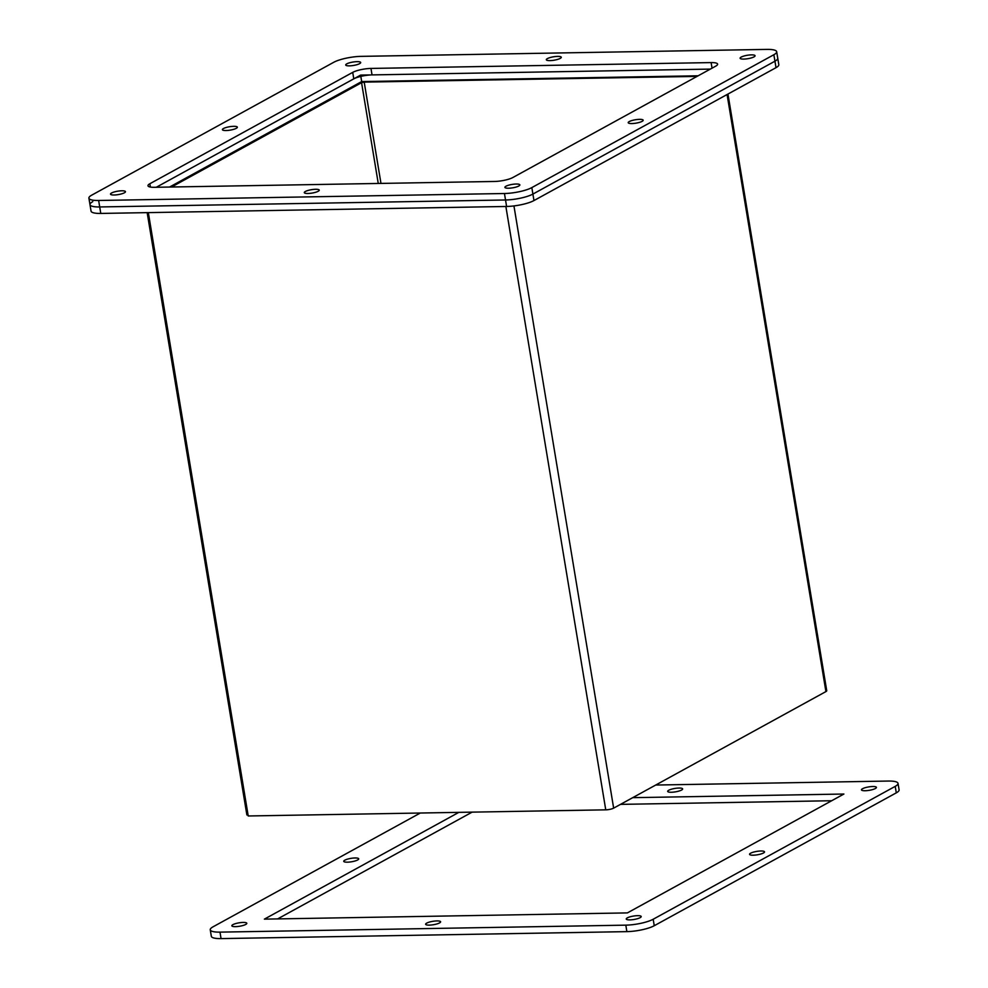 <?xml version="1.0" encoding="UTF-8"?>
<svg xmlns="http://www.w3.org/2000/svg" width="988" height="988" viewBox="0 0 988 988"><rect width="100%" height="100%" fill="white"/><g stroke="black" fill="none" stroke-linecap="round" stroke-linejoin="round"><path stroke-width="1.48" d="M92.786 201.638A20.217 4.607 -9.4 0 0 89.982 204.639A20.217 4.607 -9.4 0 0 99.702 206.949L505.523 199.984A20.217 4.607 -9.4 0 0 532.903 194.08L774.938 61.194A20.217 4.607 -9.4 0 0 777.741 58.181L778.816 64.665A20.217 4.607 -9.4 0 1 776.012 67.666L533.977 200.552L532.903 194.08L774.938 61.194A20.217 4.607 -9.4 0 0 777.741 58.181L776.667 51.709A20.217 4.607 -9.4 0 0 766.947 49.4L361.126 56.365A20.217 4.607 -9.4 0 0 333.746 62.281L91.711 195.155A20.217 4.607 -9.4 0 0 88.908 198.168A20.217 4.607 -9.4 0 0 98.639 200.478L504.46 193.512A20.217 4.607 -9.4 0 0 531.828 187.597L773.863 54.723A20.217 4.607 -9.4 0 0 776.667 51.709M156.302 187.263L360.608 75.1L710.347 69.098L372.031 74.903A13.486 3.075 -9.4 0 0 353.79 78.842L156.302 187.263M506.597 206.467L100.776 213.433A20.217 4.607 -9.4 0 1 91.057 211.123L89.982 204.639A20.217 4.607 -9.4 0 0 99.702 206.949L505.523 199.984L506.597 206.467A20.217 4.607 -9.4 0 0 533.977 200.552M698.133 75.792L361.682 81.572L360.818 76.397M361.682 81.572L169.59 187.028M347.393 862.178A7.583 1.729 170.6 0 1 343.75 861.301A7.583 1.729 170.6 0 1 347.418 859.165A7.583 1.729 170.6 0 1 355.062 857.967A7.583 1.729 170.6 0 1 358.706 858.831A7.583 1.729 170.6 0 1 355.05 860.98A7.583 1.729 170.6 0 1 347.393 862.178M629.899 919.877A7.583 1.729 170.6 0 1 626.256 919.001A7.583 1.729 170.6 0 1 629.912 916.864A7.583 1.729 170.6 0 1 637.556 915.666A7.583 1.729 170.6 0 1 641.2 916.531A7.583 1.729 170.6 0 1 637.544 918.679A7.583 1.729 170.6 0 1 629.899 919.877M865.105 790.733A7.583 1.729 170.6 0 1 861.462 789.869A7.583 1.729 170.6 0 1 865.13 787.72A7.583 1.729 170.6 0 1 872.775 786.522A7.583 1.729 170.6 0 1 876.418 787.387A7.583 1.729 170.6 0 1 872.762 789.535A7.583 1.729 170.6 0 1 865.105 790.733M671.321 792.253A7.583 1.729 170.6 0 1 667.678 791.376A7.583 1.729 170.6 0 1 671.334 789.239A7.583 1.729 170.6 0 1 678.991 788.041A7.583 1.729 170.6 0 1 682.634 788.906A7.583 1.729 170.6 0 1 678.966 791.055A7.583 1.729 170.6 0 1 671.321 792.253M753.214 855.2A7.583 1.729 170.6 0 1 749.571 854.336A7.583 1.729 170.6 0 1 753.239 852.187A7.583 1.729 170.6 0 1 760.884 851.001A7.583 1.729 170.6 0 1 764.527 851.866A7.583 1.729 170.6 0 1 760.871 854.003A7.583 1.729 170.6 0 1 753.214 855.2M429.286 925.126A7.583 1.729 170.6 0 1 425.643 924.262A7.583 1.729 170.6 0 1 429.311 922.113A7.583 1.729 170.6 0 1 436.955 920.927A7.583 1.729 170.6 0 1 440.599 921.792A7.583 1.729 170.6 0 1 436.943 923.928A7.583 1.729 170.6 0 1 429.286 925.126M235.502 926.645A7.583 1.729 170.6 0 1 231.859 925.781A7.583 1.729 170.6 0 1 235.514 923.632A7.583 1.729 170.6 0 1 243.172 922.434A7.583 1.729 170.6 0 1 246.815 923.298A7.583 1.729 170.6 0 1 243.147 925.447A7.583 1.729 170.6 0 1 235.502 926.645M420.308 813.025L213.062 926.806A20.217 4.607 -9.4 0 0 210.259 929.819A20.217 4.607 -9.4 0 0 219.991 932.129L625.812 925.151A20.217 4.607 -9.4 0 0 653.179 919.248L895.214 786.362A20.217 4.607 -9.4 0 0 898.018 783.361A20.217 4.607 -9.4 0 0 888.298 781.051L655.723 785.04M632.728 797.662L843.9 794.031L627.392 912.9L264.376 919.136L458.852 812.358M210.259 929.819L211.333 936.291A20.217 4.607 -9.4 0 0 221.053 938.6L219.991 932.129M895.214 786.362L896.289 792.845A20.217 4.607 -9.4 0 0 899.092 789.832L898.018 783.361M896.289 792.845L654.254 925.719L653.179 919.248M625.812 925.151L626.874 931.635A20.217 4.607 -9.4 0 0 654.254 925.719M626.874 931.635L221.053 938.6M831.698 800.737L620.513 804.368M472.128 812.136L277.653 918.902M727.958 94.058L826.734 690.723A5.829 1.334 170.6 0 1 825.919 691.588L613.647 808.135A5.829 1.334 170.6 0 1 605.755 809.839L248.223 815.977L148.336 212.618M248.05 814.927L246.877 814.939L147.163 212.63M378.256 183.447L361.571 82.683L364.202 82.115L380.973 183.41M697.046 76.397L364.202 82.115M361.571 82.683L171.554 187.004M505.955 186.238A7.583 1.729 170.6 0 1 514.229 184.138A7.583 1.729 170.6 0 1 519.849 184.88A7.583 1.729 170.6 0 1 518.799 186.016A7.583 1.729 170.6 0 1 510.524 188.103A7.583 1.729 170.6 0 1 504.905 187.362A7.583 1.729 170.6 0 1 505.955 186.238M111.558 193.006A7.583 1.729 170.6 0 1 119.832 190.906A7.583 1.729 170.6 0 1 125.464 191.66A7.583 1.729 170.6 0 1 124.414 192.784A7.583 1.729 170.6 0 1 116.139 194.883A7.583 1.729 170.6 0 1 110.508 194.13A7.583 1.729 170.6 0 1 111.558 193.006M346.776 63.862A7.583 1.729 170.6 0 1 355.05 61.775A7.583 1.729 170.6 0 1 360.682 62.516A7.583 1.729 170.6 0 1 359.632 63.652A7.583 1.729 170.6 0 1 351.358 65.739A7.583 1.729 170.6 0 1 345.726 64.998A7.583 1.729 170.6 0 1 346.776 63.862M223.449 128.539A7.583 1.729 170.6 0 1 231.735 126.439A7.583 1.729 170.6 0 1 237.355 127.193A7.583 1.729 170.6 0 1 236.305 128.317A7.583 1.729 170.6 0 1 228.03 130.416A7.583 1.729 170.6 0 1 222.399 129.663A7.583 1.729 170.6 0 1 223.449 128.539M305.354 191.487A7.583 1.729 170.6 0 1 313.628 189.4A7.583 1.729 170.6 0 1 319.248 190.141A7.583 1.729 170.6 0 1 318.198 191.264A7.583 1.729 170.6 0 1 309.923 193.364A7.583 1.729 170.6 0 1 304.292 192.623A7.583 1.729 170.6 0 1 305.354 191.487M629.27 121.561A7.583 1.729 170.6 0 1 637.544 119.474A7.583 1.729 170.6 0 1 643.176 120.215A7.583 1.729 170.6 0 1 642.126 121.351A7.583 1.729 170.6 0 1 633.851 123.438A7.583 1.729 170.6 0 1 628.22 122.697A7.583 1.729 170.6 0 1 629.27 121.561M547.377 58.613A7.583 1.729 170.6 0 1 555.651 56.514A7.583 1.729 170.6 0 1 561.283 57.267A7.583 1.729 170.6 0 1 560.233 58.391A7.583 1.729 170.6 0 1 551.959 60.49A7.583 1.729 170.6 0 1 546.327 59.737A7.583 1.729 170.6 0 1 547.377 58.613M741.173 57.094A7.583 1.729 170.6 0 1 749.447 54.995A7.583 1.729 170.6 0 1 755.067 55.748A7.583 1.729 170.6 0 1 754.017 56.872A7.583 1.729 170.6 0 1 745.742 58.971A7.583 1.729 170.6 0 1 740.111 58.218A7.583 1.729 170.6 0 1 741.173 57.094M711.125 62.59A13.486 3.075 170.6 0 1 717.609 64.121A13.486 3.075 170.6 0 1 715.732 66.134L512.858 177.519A13.486 3.075 170.6 0 1 494.618 181.459L154.461 187.3A13.486 3.075 170.6 0 1 147.978 185.756A13.486 3.075 170.6 0 1 149.843 183.743L352.716 72.371A13.486 3.075 170.6 0 1 370.969 68.431L711.125 62.59L712.039 68.16M504.46 193.512L505.523 199.984A20.217 4.607 -9.4 0 0 532.903 194.08L531.828 187.597M773.863 54.723L776.012 67.666M100.776 213.433L98.639 200.478M505.868 206.48L605.755 809.839M613.647 808.135L513.945 205.924M727.082 94.527L825.919 691.588M372.031 74.903L370.969 68.431M353.79 78.842L352.716 72.371M150.386 187.053L149.843 183.743M89.982 204.639L88.908 198.168"/></g></svg>
